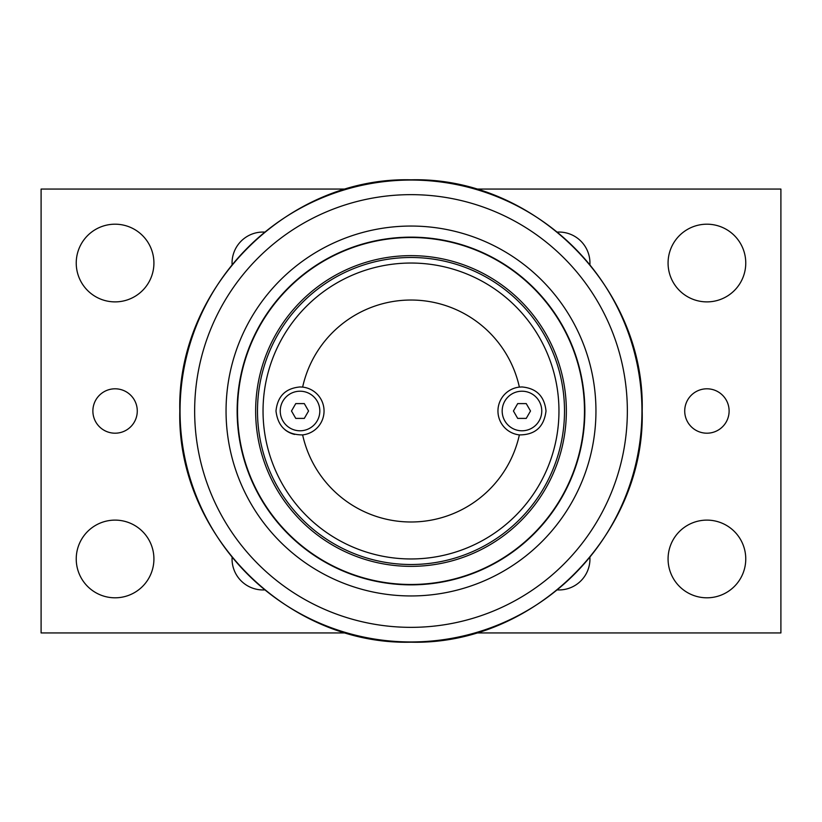 <?xml version="1.0" encoding="UTF-8"?>
<svg xmlns="http://www.w3.org/2000/svg" width="822" height="822" viewBox="0 0 822 822"><rect width="100%" height="100%" fill="white"/><g stroke="black" fill="none" stroke-linecap="round" stroke-linejoin="round"><path stroke-width="1.23" d="M521.97 386.957C536.468 388.272 544.483 396.286 546.014 411C544.041 426.947 535.163 434.92 519.37 434.9A24.044 24.044 0 0 1 519.37 387.1L521.97 386.957M300.03 386.957L302.63 387.1A24.044 24.044 0 0 1 302.63 434.9C286.837 434.92 277.959 426.947 275.987 411C277.517 396.286 285.532 388.272 300.03 386.957M294.615 434.427A24.044 24.044 0 0 1 284.987 429.752M302.64 434.9A24.044 24.044 0 0 1 302.63 434.9A110.97 110.97 0 0 0 519.37 434.9M519.37 387.1A110.97 110.97 0 0 0 302.64 387.1M411 263.04A147.96 147.96 0 0 1 558.96 411A147.96 147.96 0 0 1 411 558.96A147.96 147.96 0 0 1 263.04 411A147.96 147.96 0 0 1 411 263.04M411 566.358A155.358 155.358 0 0 0 566.358 411A155.358 155.358 0 0 0 411 255.642A155.358 155.358 0 0 0 255.642 411A155.358 155.358 0 0 0 411 566.358M411 564.509A153.509 153.509 0 0 0 564.509 411A153.509 153.509 0 0 0 411 257.492A153.509 153.509 0 0 0 257.492 411A153.509 153.509 0 0 0 411 564.509M411 226.05A184.95 184.95 0 0 0 226.05 411A184.95 184.95 0 0 0 411 595.95A184.95 184.95 0 0 0 595.95 411A184.95 184.95 0 0 0 411 226.05M411 237.147A173.853 173.853 0 0 0 237.147 411A173.853 173.853 0 0 0 411 584.853A173.853 173.853 0 0 0 584.853 411A173.853 173.853 0 0 0 411 237.147M264.561 589.908A30.979 30.979 0 0 1 232.092 557.439M589.908 557.429A30.979 30.979 0 0 1 557.429 589.908M557.429 232.092A30.979 30.979 0 0 1 589.908 264.571M232.092 264.571A30.979 30.979 0 0 1 264.571 232.092M745.76 263.04A38.84 38.84 0 0 1 687.5 296.68A38.84 38.84 0 0 1 687.5 229.4A38.84 38.84 0 0 1 745.76 263.04M153.92 558.96A38.84 38.84 0 0 1 95.66 592.6A38.84 38.84 0 0 1 95.66 525.32A38.84 38.84 0 0 1 153.92 558.96M153.92 263.04A38.84 38.84 0 0 1 95.66 296.68A38.84 38.84 0 0 1 95.66 229.4A38.84 38.84 0 0 1 153.92 263.04M745.76 558.96A38.84 38.84 0 0 1 687.5 592.6A38.84 38.84 0 0 1 687.5 525.32A38.84 38.84 0 0 1 745.76 558.96M729.114 411A22.194 22.194 0 0 1 695.823 430.225A22.194 22.194 0 0 1 695.823 391.775A22.194 22.194 0 0 1 729.114 411M137.274 411A22.194 22.194 0 0 1 103.983 430.225A22.194 22.194 0 0 1 103.983 391.775A22.194 22.194 0 0 1 137.274 411M346.278 632.94L41.1 632.94L41.1 189.06L346.268 189.06M475.733 189.06L780.9 189.06L780.9 632.94L475.733 632.94M521.97 391.21A19.79 19.79 0 0 1 541.76 411A19.79 19.79 0 0 1 521.97 430.79A19.79 19.79 0 0 1 502.18 411A19.79 19.79 0 0 1 521.97 391.21M513.431 411L517.696 403.602L526.244 403.602L530.509 411L526.244 418.398L517.696 418.398L513.431 411M300.03 391.21A19.79 19.79 0 0 1 319.82 411A19.79 19.79 0 0 1 300.03 430.79A19.79 19.79 0 0 1 280.24 411A19.79 19.79 0 0 1 300.03 391.21M291.491 411L295.756 403.602L304.304 403.602L308.569 411L304.304 418.398L295.756 418.398L291.491 411M411 584.483A173.483 173.483 0 0 1 237.517 411A173.483 173.483 0 0 1 411 237.517A173.483 173.483 0 0 1 584.483 411A173.483 173.483 0 0 1 411 584.483M411 194.65A216.35 216.35 0 0 1 627.35 411A216.35 216.35 0 0 1 411 627.35A216.35 216.35 0 0 1 194.65 411A216.35 216.35 0 0 1 411 194.65M180.049 411A230.951 230.951 0 0 0 411 641.951A230.951 230.951 0 0 0 641.951 411A230.951 230.951 0 0 0 411 180.049A230.951 230.951 0 0 0 180.049 411M179.812 411C176.617 287.474 287.474 176.617 411 179.812C534.526 176.617 645.383 287.474 642.188 411C645.383 534.526 534.526 645.383 411 642.188C287.464 645.362 176.638 534.536 179.812 411"/></g></svg>
